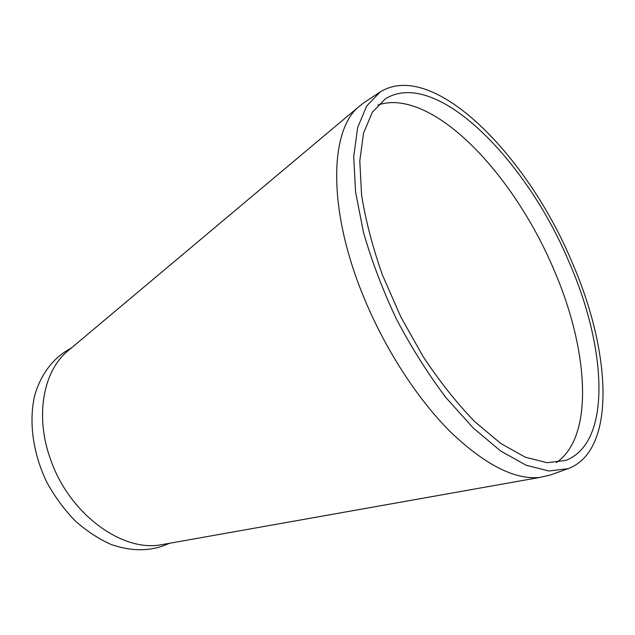 <?xml version="1.0" encoding="UTF-8"?>
<svg xmlns="http://www.w3.org/2000/svg" width="635" height="635" viewBox="0 0 635 635"><rect width="100%" height="100%" fill="white"/><g stroke="black" fill="none" stroke-linecap="round" stroke-linejoin="round"><path stroke-width="0.95" d="M377.928 105.053C384.135 102.902 390.819 102.156 397.954 102.814C451.453 107.99 518.612 185.888 553.934 269.804C588.216 348.686 594.892 436.459 556.323 462.582M568.119 468.646L550.053 475.099L539.718 477.441C514.548 479.989 484.584 464.598 449.842 431.276C416.489 397.827 383.873 347.123 362.736 294.672C327.652 208.574 329.763 131.056 358.457 107.005L364.149 102.537L380.167 91.98C433.427 58.785 528.074 156.432 571.984 262.12C610.846 350.52 617.109 450.35 568.119 468.646L548.902 470.995L526.121 465.241L500.586 450.937L473.4 428.157L445.945 397.589C427.958 373.753 411.456 347.591 396.423 319.095C382.691 289.949 371.713 261.025 363.482 232.331L355.568 192.016L353.711 156.591L357.64 127.587L366.736 105.926L380.167 91.98M165.544 543.989L160.298 544.917C121.206 551.704 68.85 513.223 50.53 459.319C34.965 416.6 43.069 372.134 66.881 351.75L69.667 349.409M169.537 543.274L163.766 545.648C147.796 551.466 130.27 551.085 111.173 544.505C98.671 538.909 86.717 531.074 75.303 521.01C64.476 509.818 55.11 497.142 47.196 482.997C32.877 453.89 28.527 421.481 34.79 395.137C40.402 376.031 50.935 361.18 64.81 351.917L71.771 347.639M569.214 262.453C606.56 347.488 612.291 442.881 565.698 460.407L547.227 462.724L525.328 457.216L500.785 443.476L474.678 421.592C456.875 403.169 439.722 381.548 423.204 356.719L400.812 316.905L382.468 275.074C372.554 246.944 365.593 220.234 361.585 194.937L359.791 160.917L363.569 133.04L372.332 112.236L385.302 98.87C436.086 67.294 526.955 160.663 569.214 262.453M358.457 107.005L66.881 351.75M539.71 477.449L160.29 544.917"/></g></svg>
